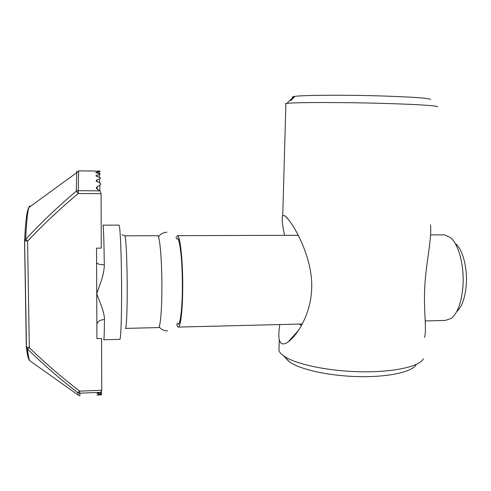 <?xml version="1.0" encoding="UTF-8"?>
<svg xmlns="http://www.w3.org/2000/svg" width="491" height="491" viewBox="0 0 491 491"><rect width="100%" height="100%" fill="white"/><g stroke="black" fill="none" stroke-linecap="round" stroke-linejoin="round"><path stroke-width="0.74" d="M175.919 237.503L177.503 235.655C180.307 235.735 183.075 262.992 182.701 290.113C182.499 312.27 180.332 328.362 178.043 327.092L176.619 324.692M425.188 320.942L445.239 320.439L451.266 318.45C457.772 312.994 461.675 302.051 462.988 285.609C464.32 265.772 458.711 244.641 450.787 237.828L444.736 234.851L443.232 234.858M456.691 311.644C462.049 306.795 465.253 297.65 466.315 284.215C467.432 267.607 462.718 249.876 455.949 244.009M125.53 328.399L158.262 327.583C160.066 328.872 161.748 312.712 161.877 290.445C162.134 263.194 159.925 235.79 157.721 235.717L157.402 235.717M104.466 319.512C99.814 319.911 97.279 321.623 96.868 324.661L96.604 262.489C97.04 263.925 99.612 264.686 104.307 264.778C104.35 268.632 103.497 273.505 101.76 279.41L96.733 293.747L101.852 307.182C103.619 312.38 104.491 316.492 104.466 319.512C104.313 333.499 104.061 340.257 103.711 339.784M100.385 394.58L100.385 394.936L96.942 394.997L101.514 394.347L97.089 393.475L100.729 392.346L101.747 390.265L79.671 391.131C62.296 377.861 45.51 363.365 29.319 347.64L27.502 348.978L26.336 347.02M30.405 206.392C29.89 205.637 29.38 206.011 28.865 207.509L76.713 172.679L76.289 191.202C58.527 206.091 41.661 222.116 25.685 239.27L27.588 241.118C43.558 224.234 60.436 208.368 78.222 193.522L76.289 191.202L78.216 190.692L78.222 193.522L101.078 193.675L100.004 190.87L97.279 189.305L96.261 188.139L97.212 186.562L99.839 185.26L100.821 184.07L99.753 182.922L96.058 180.921L97.009 179.798L99.593 178.89L99.612 182.861M99.882 171.009L95.561 171.132L100.096 171.709L95.714 172.666L100.293 173.924L95.88 175.864L100.532 177.914L99.593 178.89M96.868 324.661L96.923 338.624L101.569 338.495L101.747 390.265M101.078 193.675L101.263 248.121L96.543 248.145L96.604 262.489M24.556 240.768L26.336 346.922L29.319 347.64L27.588 241.118L24.587 240.799L25.685 239.27C26.483 222.153 27.539 211.566 28.865 207.509C26.944 210.234 25.526 221.14 24.618 240.234L26.489 347.831C27.784 358.227 29.012 360.001 29.773 360.725L30.454 361.21M77.836 392.653L79.671 391.131L79.702 393.187L77.836 392.653C60.479 379.402 43.705 364.844 27.502 348.978C28.22 355.484 28.975 359.4 29.773 360.725L78.026 394.93L77.836 392.653M100.385 394.936L101.293 394.856L101.293 394.439M292.464 338.078L291.304 338.446M279.097 345.995L278.962 350.893L280.336 352.98L283.313 355.656C294.207 363.825 326.601 371.012 359.694 371.742C392.8 372.516 419.492 366.667 423.389 358.835M284.553 235.336C282.245 224.804 281.644 218.188 282.755 215.494L284.952 215.844C294.017 223.448 313.276 259.273 311.662 288.665C311.024 312.325 298.7 333.978 288.303 341.804C284.958 344.222 282.399 344.547 280.619 342.786L279.269 339.919C278.538 336.059 278.722 330.94 279.827 324.557M437.395 106.866C439.574 105.915 419.314 104.473 387.233 103.515C344.952 102.208 295.441 102.232 287.388 103.38L285.363 103.785L285.872 104.239M424.519 337.403C427.004 329.645 423.371 309.453 424.801 286.83C425.765 264.201 431.859 239.798 430.558 224.909M430.582 99.605C430.662 98.329 415.435 97.144 384.895 96.064C347.671 94.831 303.739 95.064 295.005 96.353L290.758 100.532L289.733 100.661L293.937 96.506C292.231 96.801 291.912 97.114 292.967 97.451M299.16 324.078L301.505 325.38M298.08 234.956L297.718 235.293M286.713 359.32L289.475 361.812C299.547 369.385 328.761 375.965 358.479 376.615C388.209 377.315 412.366 371.945 416.147 364.684M294.827 96.531L293.962 96.5M177.079 323.115C179.503 329.074 182.161 313.577 182.364 289.537C182.775 260.396 179.368 233.016 176.515 239.056M122.05 234.71L124.812 235.815C126.003 235.895 127.273 263.526 127.212 291.003C127.2 313.454 126.334 329.725 125.358 328.405M118.84 225.142L119.025 225.142C120.258 225.154 121.633 259.205 121.596 293.33C121.608 321.139 120.712 340.993 119.7 339.342L103.804 339.778M102.944 225.148L103.03 225.148C103.533 227.112 103.957 240.32 104.307 264.778M98.053 393.003L98.059 393.831M26.41 347.597C27.005 352.716 27.625 356.098 28.275 357.749M99.839 185.26L99.857 190.784M99.366 174.538L99.378 177.208M99.157 171.967L99.164 173.476M98.955 171.009L98.955 171.463M100.704 392.352L79.702 393.187L79.978 395.666M95.8 171.058L78.646 170.85L78.216 190.692L99.98 190.858M78.738 170.85L76.713 172.679C76.817 171.114 76.927 170.905 77.05 172.053M78.179 395.114L79.898 395.685M97.212 186.562L97.224 189.268M100.587 392.383L100.594 394.07M97.009 179.798L97.015 181.75M96.819 175.121L96.825 176.435M96.641 172.255L96.647 173.004M177.503 235.655L298.252 235.293M430.589 234.894L444.736 234.851M178.448 323.544C179.688 325.533 182.247 311.251 182.351 289.524C182.456 276.151 182.001 264.238 180.989 253.779C179.823 244.082 178.81 239.344 177.951 239.565M124.812 235.815L157.721 235.717M103.03 225.148L119.025 225.142M178.442 327.08L302.253 323.999M101.508 391.8L101.514 394.255M167.529 330.909C163.767 330.781 160.974 329.4 159.145 326.773M158.483 236.963C160.103 234.17 162.92 232.568 166.946 232.169M278.962 350.893L279.269 339.919M282.755 215.494L285.891 103.613M293.937 96.506L286.842 103.448M298.418 330.468L288.303 341.804M289.113 220.256L284.952 215.85M289.475 361.812L283.313 355.656"/></g></svg>
